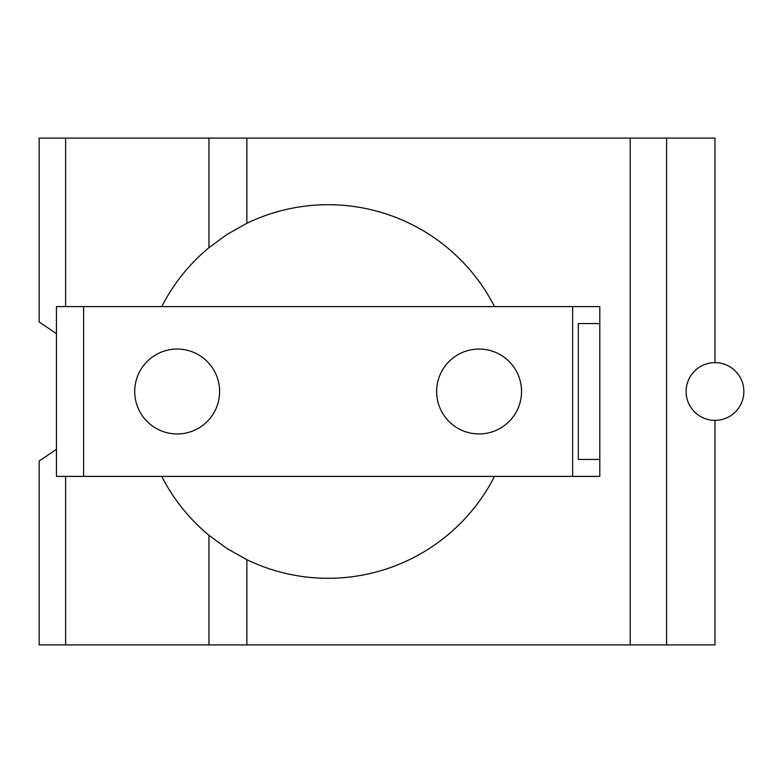<?xml version="1.0" encoding="UTF-8"?>
<svg xmlns="http://www.w3.org/2000/svg" width="783" height="783" viewBox="0 0 783 783"><rect width="100%" height="100%" fill="white"/><g stroke="black" fill="none" stroke-linecap="round" stroke-linejoin="round"><path stroke-width="1.17" d="M521.537 391.5A42.448 42.448 0 0 1 479.088 433.948A42.448 42.448 0 0 1 436.63 391.5A42.448 42.448 0 0 1 479.088 349.052A42.448 42.448 0 0 1 521.537 391.5M219.622 391.5A42.448 42.448 0 0 1 177.173 433.948A42.448 42.448 0 0 1 134.715 391.5A42.448 42.448 0 0 1 177.173 349.052A42.448 42.448 0 0 1 219.622 391.5M578.285 459.425L578.285 323.575L599.807 323.575L599.807 459.425L578.285 459.425M686.114 391.5A28.863 28.863 0 0 0 714.987 420.363A28.863 28.863 0 0 0 743.85 391.5A28.863 28.863 0 0 0 714.987 362.637A28.863 28.863 0 0 0 686.114 391.5M714.987 362.637L714.987 138.102L39.15 138.102L39.15 321.95L56.445 333.675M56.445 449.325L39.15 461.05L39.15 644.898L666.578 644.898L666.578 138.102M666.578 644.898L714.987 644.898L714.987 420.363M630.217 644.898L630.217 138.102M65.615 306.593L65.615 138.102M65.615 644.898L65.615 476.407M56.445 476.407L56.445 306.593L83.615 306.593L83.615 476.407L56.445 476.407M83.615 476.407L572.637 476.407L572.637 306.593L83.615 306.593M572.637 306.593L599.807 306.593L599.807 323.575M599.807 459.425L599.807 476.407L572.637 476.407M161.748 306.593A186.785 186.785 0 0 1 208.953 247.673L227.178 234.342L246.87 223.312L246.87 138.102M208.953 247.673L208.953 138.102M494.504 476.407A186.785 186.785 0 0 1 246.87 559.688L227.178 548.658L208.953 535.327A186.785 186.785 0 0 1 161.748 476.407M246.87 644.898L246.87 559.688M246.87 223.312A186.785 186.785 0 0 1 494.504 306.593M208.953 644.898L208.953 535.327"/></g></svg>
